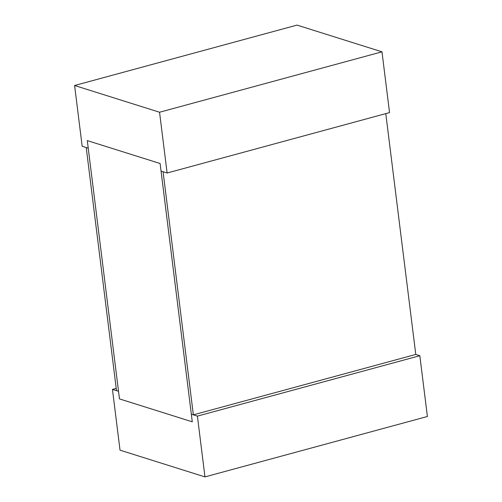 <?xml version="1.0" encoding="UTF-8"?>
<svg xmlns="http://www.w3.org/2000/svg" width="502" height="502" viewBox="0 0 502 502"><rect width="100%" height="100%" fill="white"/><g stroke="black" fill="none" stroke-linecap="round" stroke-linejoin="round"><path stroke-width="0.75" d="M204.973 476.9L120.022 450.168L112.454 389.395L118.522 391.303L119.47 398.902L192.279 421.812L191.331 414.213L197.399 416.12L204.973 476.9L427.397 416.497L419.829 355.717L197.399 416.12M116.213 388.372L112.454 389.395M385.787 113.628L415.781 354.443L419.829 355.717M82.171 146.283L74.603 85.503L159.548 112.235L167.122 173.014L161.054 171.1L160.107 163.508L87.292 140.598L88.239 148.19L82.171 146.283M159.548 112.235L381.978 51.831L297.027 25.1L74.603 85.503M381.978 51.831L389.546 112.605L167.122 173.014M160.107 163.508L192.279 421.812L119.47 398.902L87.292 140.598L160.107 163.508M415.781 354.443L193.358 414.847L163.075 171.74L161.054 171.1L191.331 414.213L193.358 414.847M86.218 147.557L116.502 390.669L118.522 391.303L88.239 148.19L86.218 147.557"/></g></svg>

